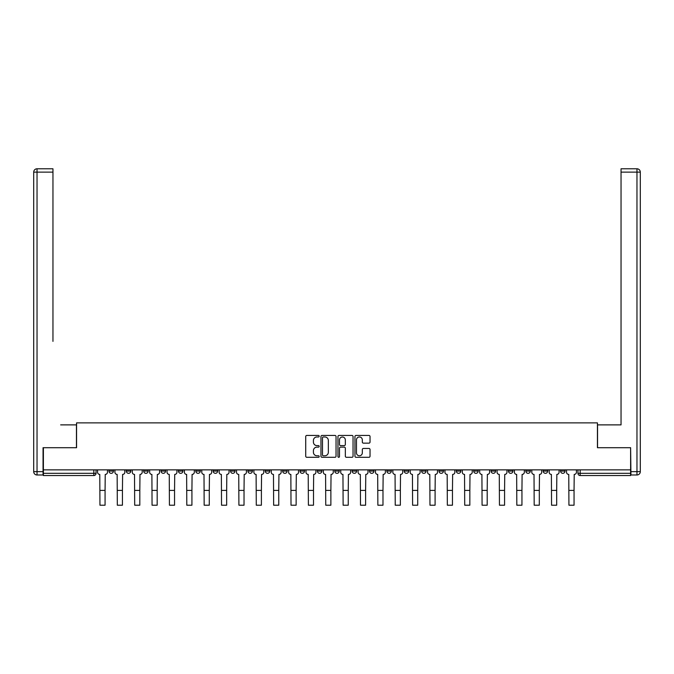 <?xml version="1.0" encoding="UTF-8"?>
<svg xmlns="http://www.w3.org/2000/svg" width="674" height="674" viewBox="0 0 674 674"><rect width="100%" height="100%" fill="white"/><g stroke="black" fill="none" stroke-linecap="round" stroke-linejoin="round"><path stroke-width="1.01" d="M319.19 436.204A0.767 0.767 0 0 0 318.423 435.438L306.805 435.438A1.095 1.095 0 0 0 305.718 436.533L305.718 456.205A1.095 1.095 0 0 0 306.805 457.301L318.423 457.301A0.767 0.767 0 0 0 319.19 456.534A0.767 0.767 0 0 0 318.423 455.767L316.915 455.767A3.496 3.496 0 0 1 313.418 452.271L313.418 450.628A3.496 3.496 0 0 1 316.915 447.132L318.423 447.132A0.767 0.767 0 0 0 319.19 446.365A0.767 0.767 0 0 0 318.423 445.598L316.915 445.598A3.496 3.496 0 0 1 313.418 442.102L313.418 440.467A3.496 3.496 0 0 1 316.915 436.971L318.423 436.971A0.767 0.767 0 0 0 319.19 436.204M560.574 469.862L560.574 471.084L565.031 471.084A2.224 2.224 0 0 1 562.807 473.316A2.224 2.224 0 0 1 560.574 471.084L560.574 469.862M456.357 469.862L456.357 471.084L460.814 471.084A2.224 2.224 0 0 1 458.59 473.316A2.224 2.224 0 0 1 456.357 471.084L456.357 469.862M438.993 469.862L438.993 471.084L443.441 471.084A2.224 2.224 0 0 1 441.217 473.316A2.224 2.224 0 0 1 438.993 471.084L438.993 469.862M421.621 469.862L421.621 471.084L426.078 471.084A2.224 2.224 0 0 1 423.845 473.316A2.224 2.224 0 0 1 421.621 471.084L421.621 469.862M386.884 469.862L386.884 471.084L391.333 471.084A2.224 2.224 0 0 1 389.109 473.316A2.224 2.224 0 0 1 386.884 471.084L386.884 469.862M352.14 471.084L352.14 469.862L352.14 471.084A2.224 2.224 0 0 0 354.372 473.316A2.224 2.224 0 0 1 352.14 471.084L356.597 471.084A2.224 2.224 0 0 1 354.372 473.316A2.224 2.224 0 0 0 356.597 471.084L356.597 469.862L356.597 471.084M334.776 471.084L334.776 469.862L334.776 471.084A2.224 2.224 0 0 0 337 473.316A2.224 2.224 0 0 1 334.776 471.084L339.224 471.084A2.224 2.224 0 0 1 337 473.316M317.403 471.084L317.403 469.862L317.403 471.084A2.224 2.224 0 0 0 319.628 473.316A2.224 2.224 0 0 1 317.403 471.084L321.86 471.084A2.224 2.224 0 0 1 319.628 473.316A2.224 2.224 0 0 0 321.86 471.084L321.86 469.862L321.86 471.084M300.031 469.862L300.031 471.084L304.488 471.084A2.224 2.224 0 0 1 302.264 473.316A2.224 2.224 0 0 1 300.031 471.084L300.031 469.862M282.667 469.862L282.667 471.084L287.116 471.084A2.224 2.224 0 0 1 284.891 473.316A2.224 2.224 0 0 1 282.667 471.084L282.667 469.862M265.295 469.862L265.295 471.084L269.752 471.084A2.224 2.224 0 0 1 267.519 473.316A2.224 2.224 0 0 1 265.295 471.084L265.295 469.862M247.922 471.084L247.922 469.862L247.922 471.084A2.224 2.224 0 0 0 250.155 473.316A2.224 2.224 0 0 1 247.922 471.084L252.379 471.084A2.224 2.224 0 0 1 250.155 473.316M213.186 471.084L213.186 469.862L213.186 471.084A2.224 2.224 0 0 0 215.41 473.316A2.224 2.224 0 0 1 213.186 471.084L217.643 471.084A2.224 2.224 0 0 1 215.41 473.316A2.224 2.224 0 0 0 217.643 471.084L217.643 469.862L217.643 471.084M195.814 471.084L195.814 469.862L195.814 471.084A2.224 2.224 0 0 0 198.046 473.316A2.224 2.224 0 0 1 195.814 471.084L200.271 471.084A2.224 2.224 0 0 1 198.046 473.316A2.224 2.224 0 0 0 200.271 471.084L200.271 469.862L200.271 471.084M178.45 471.084L178.45 469.862L178.45 471.084A2.224 2.224 0 0 0 180.674 473.316A2.224 2.224 0 0 1 178.45 471.084L182.898 471.084A2.224 2.224 0 0 1 180.674 473.316A2.224 2.224 0 0 0 182.898 471.084L182.898 469.862L182.898 471.084M161.078 471.084L161.078 469.862L161.078 471.084A2.224 2.224 0 0 0 163.302 473.316A2.224 2.224 0 0 1 161.078 471.084L165.534 471.084A2.224 2.224 0 0 1 163.302 473.316M143.705 471.084L143.705 469.862L143.705 471.084A2.224 2.224 0 0 0 145.938 473.316A2.224 2.224 0 0 1 143.705 471.084L148.162 471.084A2.224 2.224 0 0 1 145.938 473.316A2.224 2.224 0 0 0 148.162 471.084L148.162 469.862L148.162 471.084M126.341 471.084L126.341 469.862L126.341 471.084A2.224 2.224 0 0 0 128.565 473.316A2.224 2.224 0 0 1 126.341 471.084L130.79 471.084A2.224 2.224 0 0 1 128.565 473.316A2.224 2.224 0 0 0 130.79 471.084L130.79 469.862L130.79 471.084M368.939 443.147A1.095 1.095 0 0 0 370.034 442.051L370.034 436.533A1.095 1.095 0 0 0 368.939 435.438L356.041 435.438A1.095 1.095 0 0 0 354.954 436.533L354.954 456.205A1.095 1.095 0 0 0 356.041 457.301L368.939 457.301A1.095 1.095 0 0 0 370.034 456.205L370.034 449.533A1.095 1.095 0 0 0 368.939 448.446L363.421 448.446A1.095 1.095 0 0 0 362.326 449.533L362.326 452.844A2.923 2.923 0 0 1 359.402 455.767A2.923 2.923 0 0 1 356.479 452.844L356.479 439.895A2.923 2.923 0 0 1 359.402 436.971A2.923 2.923 0 0 1 362.326 439.895L362.326 442.051A1.095 1.095 0 0 0 363.421 443.147L368.939 443.147M45.84 168.786L37.036 168.786L52.96 168.786L45.84 168.786L52.96 168.786L52.96 172.131L37.036 172.131L37.036 471.64L43.052 471.64L43.052 447.704L76.566 447.704L76.566 422.876L597.434 422.876L597.434 447.704L630.611 447.704L630.611 469.862L43.389 469.862L43.389 473.316L96.053 473.316L96.053 469.862M43.389 447.704L43.389 469.862M336.04 436.533A1.095 1.095 0 0 0 334.953 435.438L322.054 435.438A1.095 1.095 0 0 0 320.959 436.533L320.959 456.205A1.095 1.095 0 0 0 322.054 457.301L334.953 457.301A1.095 1.095 0 0 0 336.04 456.205L336.04 436.533M339.047 435.438L351.946 435.438A1.095 1.095 0 0 1 353.041 436.533L353.041 456.205A1.095 1.095 0 0 1 351.946 457.301L346.428 457.301A1.095 1.095 0 0 1 345.332 456.205L345.332 448.227A1.095 1.095 0 0 0 344.237 447.132L340.581 447.132A1.095 1.095 0 0 0 339.485 448.227L339.485 456.534A0.767 0.767 0 0 1 338.719 457.301A0.767 0.767 0 0 1 337.96 456.534L337.96 436.533A1.095 1.095 0 0 1 339.047 435.438M577.947 469.862L577.947 473.316L630.611 473.316L630.611 475.541L580.171 475.541A2.224 2.224 0 0 1 577.947 473.316L577.947 469.862M630.611 469.862L630.611 473.316M96.053 473.316A2.224 2.224 0 0 1 93.829 475.541L43.389 475.541L43.389 473.316M565.031 469.862L565.031 471.084L565.031 469.862M547.659 469.862L547.659 471.084A2.224 2.224 0 0 1 545.434 473.316A2.224 2.224 0 0 1 543.21 471.084L547.659 471.084M543.21 469.862L543.21 471.084M530.295 469.862L530.295 471.084A2.224 2.224 0 0 1 528.062 473.316A2.224 2.224 0 0 1 525.838 471.084L530.295 471.084M525.838 469.862L525.838 471.084M512.922 469.862L512.922 471.084A2.224 2.224 0 0 1 510.698 473.316A2.224 2.224 0 0 1 508.466 471.084L512.922 471.084M508.466 469.862L508.466 471.084M495.55 469.862L495.55 471.084A2.224 2.224 0 0 1 493.326 473.316A2.224 2.224 0 0 1 491.102 471.084L495.55 471.084M491.102 469.862L491.102 471.084M478.186 469.862L478.186 471.084A2.224 2.224 0 0 1 475.954 473.316A2.224 2.224 0 0 1 473.729 471.084L478.186 471.084M473.729 469.862L473.729 471.084M460.814 469.862L460.814 471.084A2.224 2.224 0 0 1 458.59 473.316M443.441 469.862L443.441 471.084M426.078 471.084L426.078 469.862L426.078 471.084A2.224 2.224 0 0 1 423.845 473.316M408.705 469.862L408.705 471.084A2.224 2.224 0 0 1 406.481 473.316A2.224 2.224 0 0 1 404.248 471.084A2.224 2.224 0 0 0 406.481 473.316A2.224 2.224 0 0 0 408.705 471.084L404.248 471.084L404.248 469.862M391.333 471.084L391.333 469.862L391.333 471.084A2.224 2.224 0 0 1 389.109 473.316M373.969 469.862L373.969 471.084A2.224 2.224 0 0 1 371.736 473.316A2.224 2.224 0 0 1 369.512 471.084A2.224 2.224 0 0 0 371.736 473.316M369.512 469.862L369.512 471.084L373.969 471.084M339.224 469.862L339.224 471.084L339.224 469.862M304.488 471.084L304.488 469.862L304.488 471.084A2.224 2.224 0 0 1 302.264 473.316M287.116 471.084L287.116 469.862L287.116 471.084A2.224 2.224 0 0 1 284.891 473.316M269.752 471.084L269.752 469.862L269.752 471.084A2.224 2.224 0 0 1 267.519 473.316M252.379 469.862L252.379 471.084L252.379 469.862M235.007 471.084L235.007 469.862L235.007 471.084A2.224 2.224 0 0 1 232.783 473.316A2.224 2.224 0 0 1 230.559 471.084L235.007 471.084A2.224 2.224 0 0 1 232.783 473.316M230.559 469.862L230.559 471.084M165.534 469.862L165.534 471.084L165.534 469.862M113.426 469.862L113.426 471.084A2.224 2.224 0 0 1 111.193 473.316A2.224 2.224 0 0 1 108.969 471.084A2.224 2.224 0 0 0 111.193 473.316A2.224 2.224 0 0 0 113.426 471.084L113.426 469.862M108.969 469.862L108.969 471.084L113.426 471.084M323.259 436.971A0.767 0.767 0 0 0 322.492 437.729L322.492 455.001A0.767 0.767 0 0 0 323.259 455.767L324.843 455.767A3.496 3.496 0 0 0 328.339 452.271L328.339 440.467A3.496 3.496 0 0 0 324.843 436.971L323.259 436.971M345.332 439.945A2.923 2.923 0 0 0 342.409 437.022A2.923 2.923 0 0 0 339.485 439.945L339.485 444.511A1.095 1.095 0 0 0 340.581 445.598L344.237 445.598A1.095 1.095 0 0 0 345.332 444.511L345.332 439.945M97.553 469.862L97.553 472.196A2.224 2.224 0 0 0 99.786 474.429L99.946 505.214L105.068 505.214L105.068 490.402L99.946 490.402M107.469 469.862L107.469 472.196A2.224 2.224 0 0 1 105.237 474.429L105.068 490.402M76.457 447.704L76.457 424.881L60.643 424.881M52.96 172.131L52.96 341.373M43.052 471.64L43.052 474.985L37.036 474.985A3.336 3.336 0 0 1 33.7 471.64L33.7 172.131A3.336 3.336 0 0 1 37.036 168.786A3.336 3.336 0 0 0 33.7 172.131A3.336 3.336 0 0 1 37.036 168.786A3.336 3.336 0 0 0 33.7 172.131L37.036 172.131L37.036 168.786M613.357 424.881L621.04 424.881L621.04 168.786L636.964 168.786L621.04 168.786M597.543 447.704L597.543 424.881L621.04 424.881L621.04 341.373M630.948 471.64L636.964 471.64L636.964 172.131L640.3 172.131A3.336 3.336 0 0 0 636.964 168.786A3.336 3.336 0 0 1 640.3 172.131L640.3 471.64A3.336 3.336 0 0 1 636.964 474.985L630.948 474.985L630.611 447.704M114.925 469.862L114.925 472.196A2.224 2.224 0 0 0 117.15 474.429L117.318 505.214L122.441 505.214L122.441 490.402L117.318 490.402M124.833 469.862L124.833 472.196A2.224 2.224 0 0 1 122.609 474.429L122.441 490.402M132.298 469.862L132.298 472.196A2.224 2.224 0 0 0 134.522 474.429L134.69 505.214L139.813 505.214L139.813 490.402L134.69 490.402M142.206 469.862L142.206 472.196A2.224 2.224 0 0 1 139.981 474.429L139.813 490.402M149.662 469.862L149.662 472.196A2.224 2.224 0 0 0 151.894 474.429L152.054 505.214L157.177 505.214L157.177 490.402L152.054 490.402M159.578 469.862L159.578 472.196A2.224 2.224 0 0 1 157.345 474.429L157.177 490.402M167.034 469.862L167.034 472.196A2.224 2.224 0 0 0 169.258 474.429L169.427 505.214L174.549 505.214L174.549 490.402L169.427 490.402M176.942 469.862L176.942 472.196A2.224 2.224 0 0 1 174.718 474.429L174.549 490.402M184.406 469.862L184.406 472.196A2.224 2.224 0 0 0 186.631 474.429L186.799 505.214L191.922 505.214L191.922 490.402L186.799 490.402M194.314 469.862L194.314 472.196A2.224 2.224 0 0 1 192.09 474.429L191.922 490.402M201.77 469.862L201.77 472.196A2.224 2.224 0 0 0 204.003 474.429L204.163 505.214L209.285 505.214L209.285 490.402L204.163 490.402M211.687 469.862L211.687 472.196A2.224 2.224 0 0 1 209.454 474.429L209.285 490.402M219.143 469.862L219.143 472.196A2.224 2.224 0 0 0 221.367 474.429L221.535 505.214L226.658 505.214L226.658 490.402L221.535 490.402M229.05 469.862L229.05 472.196A2.224 2.224 0 0 1 226.826 474.429L226.658 490.402M236.515 469.862L236.515 472.196A2.224 2.224 0 0 0 238.739 474.429L238.908 505.214L244.03 505.214L244.03 490.402L238.908 490.402M246.423 469.862L246.423 472.196A2.224 2.224 0 0 1 244.199 474.429L244.03 490.402M253.879 469.862L253.879 472.196A2.224 2.224 0 0 0 256.112 474.429L256.28 505.214L261.394 505.214L261.394 490.402L256.28 490.402M263.795 469.862L263.795 472.196A2.224 2.224 0 0 1 261.563 474.429L261.394 490.402M271.251 469.862L271.251 472.196A2.224 2.224 0 0 0 273.476 474.429L273.644 505.214L278.766 505.214L278.766 490.402L273.644 490.402M281.159 469.862L281.159 472.196A2.224 2.224 0 0 1 278.935 474.429L278.766 490.402M288.624 469.862L288.624 472.196A2.224 2.224 0 0 0 290.848 474.429L291.016 505.214L296.139 505.214L296.139 490.402L291.016 490.402M298.531 469.862L298.531 472.196A2.224 2.224 0 0 1 296.307 474.429L296.139 490.402M305.988 469.862L305.988 472.196A2.224 2.224 0 0 0 308.22 474.429L308.389 505.214L313.503 505.214L313.503 490.402L308.389 490.402M315.904 469.862L315.904 472.196A2.224 2.224 0 0 1 313.671 474.429L313.503 490.402M323.36 469.862L323.36 472.196A2.224 2.224 0 0 0 325.584 474.429L325.753 505.214L330.875 505.214L330.875 490.402L325.753 490.402M333.268 469.862L333.268 472.196A2.224 2.224 0 0 1 331.044 474.429L330.875 490.402M340.732 469.862L340.732 472.196A2.224 2.224 0 0 0 342.956 474.429L343.125 505.214L348.247 505.214L348.247 490.402L343.125 490.402M350.64 469.862L350.64 472.196A2.224 2.224 0 0 1 348.416 474.429L348.247 490.402M358.096 469.862L358.096 472.196A2.224 2.224 0 0 0 360.329 474.429L360.497 505.214L365.611 505.214L365.611 490.402L360.497 490.402M368.012 469.862L368.012 472.196A2.224 2.224 0 0 1 365.78 474.429L365.611 490.402M375.469 469.862L375.469 472.196A2.224 2.224 0 0 0 377.693 474.429L377.861 505.214L382.984 505.214L382.984 490.402L377.861 490.402M385.376 469.862L385.376 472.196A2.224 2.224 0 0 1 383.152 474.429L382.984 490.402M392.841 469.862L392.841 472.196A2.224 2.224 0 0 0 395.065 474.429L395.234 505.214L400.356 505.214L400.356 490.402L395.234 490.402M402.749 469.862L402.749 472.196A2.224 2.224 0 0 1 400.524 474.429L400.356 490.402M410.205 469.862L410.205 472.196A2.224 2.224 0 0 0 412.437 474.429L412.606 505.214L417.72 505.214L417.72 490.402L412.606 490.402M420.121 469.862L420.121 472.196A2.224 2.224 0 0 1 417.888 474.429L417.72 490.402M427.577 469.862L427.577 472.196A2.224 2.224 0 0 0 429.801 474.429L429.97 505.214L435.092 505.214L435.092 490.402L429.97 490.402M437.485 469.862L437.485 472.196A2.224 2.224 0 0 1 435.261 474.429L435.092 490.402M444.95 469.862L444.95 472.196A2.224 2.224 0 0 0 447.174 474.429L447.342 505.214L452.465 505.214L452.465 490.402L447.342 490.402M454.857 469.862L454.857 472.196A2.224 2.224 0 0 1 452.633 474.429L452.465 490.402M462.313 469.862L462.313 472.196A2.224 2.224 0 0 0 464.546 474.429L464.715 505.214L469.837 505.214L469.837 490.402L464.715 490.402M472.23 469.862L472.23 472.196A2.224 2.224 0 0 1 469.997 474.429L469.837 490.402M479.686 469.862L479.686 472.196A2.224 2.224 0 0 0 481.91 474.429L482.079 505.214L487.201 505.214L487.201 490.402L482.079 490.402M489.594 469.862L489.594 472.196A2.224 2.224 0 0 1 487.369 474.429L487.201 490.402M497.058 469.862L497.058 472.196A2.224 2.224 0 0 0 499.282 474.429L499.451 505.214L504.573 505.214L504.573 490.402L499.451 490.402M506.966 469.862L506.966 472.196A2.224 2.224 0 0 1 504.742 474.429L504.573 490.402M514.422 469.862L514.422 472.196A2.224 2.224 0 0 0 516.655 474.429L516.823 505.214L521.946 505.214L521.946 490.402L516.823 490.402M524.338 469.862L524.338 472.196A2.224 2.224 0 0 1 522.106 474.429L521.946 490.402M531.794 469.862L531.794 472.196A2.224 2.224 0 0 0 534.019 474.429L534.187 505.214L539.31 505.214L539.31 490.402L534.187 490.402M541.702 469.862L541.702 472.196A2.224 2.224 0 0 1 539.478 474.429L539.31 490.402M549.167 469.862L549.167 472.196A2.224 2.224 0 0 0 551.391 474.429L551.559 505.214L556.682 505.214L556.682 490.402L551.559 490.402M559.075 469.862L559.075 472.196A2.224 2.224 0 0 1 556.85 474.429L556.682 490.402M566.531 469.862L566.531 472.196A2.224 2.224 0 0 0 568.763 474.429L568.932 505.214L574.054 505.214L574.054 490.402L568.932 490.402M576.447 469.862L576.447 472.196A2.224 2.224 0 0 1 574.214 474.429L574.054 490.402M93.829 469.862L93.829 475.541M580.171 469.862L580.171 475.541M37.036 474.985L37.036 471.64L33.7 471.64M636.964 168.786L636.964 172.131L621.04 172.131M640.3 471.64L636.964 471.64L636.964 474.985"/></g></svg>
